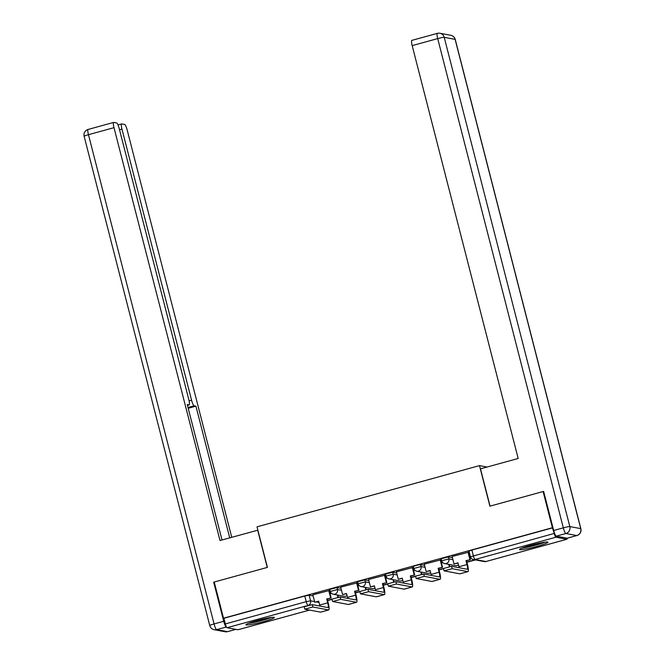 <?xml version="1.0" encoding="UTF-8"?>
<svg xmlns="http://www.w3.org/2000/svg" width="665" height="665" viewBox="0 0 665 665"><rect width="100%" height="100%" fill="white"/><g stroke="black" fill="none" stroke-linecap="round" stroke-linejoin="round"><path stroke-width="1" d="M340.995 588.292L336.972 587.536L329.749 589.456L330.264 591.459L337.488 589.539L341.511 590.296M368.851 580.628L364.827 579.872L357.604 581.792L358.119 583.795L365.343 581.875L369.366 582.631M396.706 572.964L392.683 572.208L385.459 574.128L385.974 576.131L393.198 574.211L397.213 574.967M424.553 565.3L420.538 564.543L416.19 565.383L413.314 566.464L413.821 568.467L421.045 566.547L425.068 567.303M452.408 557.636L448.385 556.879L441.161 558.8L441.676 560.803L448.9 558.883L452.923 559.639M536.713 546.422A14.705 1.313 165.6 0 0 547.952 542.199A14.705 1.313 165.6 0 0 530.703 545.3A14.705 1.313 165.6 0 0 519.465 549.514A14.705 1.313 165.6 0 0 536.713 546.422M263.182 621.684A14.705 1.313 165.6 0 0 274.421 617.461A14.705 1.313 165.6 0 0 257.172 620.561A14.705 1.313 165.6 0 0 245.934 624.776A14.705 1.313 165.6 0 0 263.182 621.684M238.078 629.722A3.774 0.707 -105.4 0 1 238.02 629.755A3.774 0.707 -105.4 0 1 237.954 629.755L227.048 627.71A3.774 0.707 -105.4 0 1 225.344 623.928L223.897 618.292L304.778 596.039L309.117 595.2L313.14 595.956M543.106 491.535L489.897 506.173L479.482 465.616L257.014 526.83L267.43 567.386L214.221 582.025L223.515 618.217L552.399 527.727L543.106 491.535L543.704 491.651M552.399 527.727L554.228 533.438A3.774 0.707 74.6 0 0 555.932 537.22L566.838 539.265A3.774 0.707 74.6 0 0 566.904 539.265A3.774 0.707 74.6 0 0 567.104 538.201L576.779 535.558L565.882 533.513L556.239 536.165L567.137 538.209A5.652 1.064 -105.4 0 0 567.237 538.209L576.879 535.549A5.652 5.652 0 0 0 580.861 528.692A5.652 0.507 165.6 0 0 580.736 528.625L455.118 39.376L444.22 37.331L569.83 526.58L580.736 528.625A5.652 5.536 -79.4 0 1 576.779 535.558A5.652 1.064 74.6 0 0 576.879 535.549M468.509 552.216L452.117 556.505M440.654 559.88L424.27 564.169M412.799 567.544L396.415 571.833M384.952 575.208L368.56 579.498M357.097 582.873L340.704 587.162M329.242 590.537L312.849 594.826M487.063 467.038L479.482 465.616M470.03 555.1L469.299 555.3M552.781 527.802L471.901 550.055L469.016 551.135L470.463 556.78L554.228 533.438M442.74 562.607L441.444 562.964M414.885 570.271L413.588 570.628M387.03 577.935L385.742 578.292M359.183 585.599L357.886 585.956M331.328 593.263L330.031 593.621M438.975 569.714L451.552 566.322L452.158 568.683L444.029 570.844L459.781 573.829A7.539 1.413 74.6 0 0 459.914 573.829L467.952 571.617A7.539 1.413 74.6 0 0 467.487 564.635L466.489 560.728L470.413 559.647L468.493 552.141M452.109 556.464L454.02 563.92L458.01 563.056M454.02 563.92L457.952 562.839L458.958 566.755A5.087 0.956 -105.4 0 1 459.191 567.752M466.489 560.728L465.982 560.628L466.988 564.543A5.087 0.956 -105.4 0 1 467.304 569.257A5.087 0.956 -105.4 0 1 467.212 569.257L451.552 566.322M465.982 560.628L470.413 559.647M468.002 552.091L469.914 559.548M466.88 562.266L475.417 559.922M466.83 562.05L474.918 559.822M452.158 568.683L467.819 571.617A7.539 1.413 74.6 0 0 467.952 571.617M556.239 536.165A5.652 1.064 -105.4 0 1 553.679 530.495L543.638 491.393L490.072 506.132L480.504 468.842L518.176 458.476L412.175 45.619A5.652 1.064 -105.4 0 1 411.826 40.382A5.652 1.064 -105.4 0 1 411.926 40.382M257.879 530.188L219.999 540.52L113.998 127.655L88.462 134.687L214.08 623.928L223.723 621.276L213.681 582.174L267.247 567.436L257.671 530.155M189.093 400.829L191.553 400.147L121.969 129.151L119.542 129.825M191.553 400.147A5.652 1.064 74.6 0 0 194.105 405.825L188.012 407.495M229.733 537.844L195.917 406.157L194.105 405.825M231.753 537.287L127.215 130.132A5.652 1.064 74.6 0 0 124.654 124.463L121.728 123.914A5.652 1.064 74.6 0 0 121.629 123.914A5.652 1.064 74.6 0 0 121.969 129.151M226.441 626.979L216.64 629.605L227.538 631.65L235.851 629.364M187.447 405.318L189.06 404.877A5.652 1.064 74.6 0 0 189.159 404.877A5.652 1.064 74.6 0 0 188.818 399.64L119.235 128.636A5.652 1.064 74.6 0 0 116.683 122.967L113.748 122.418A5.652 1.064 74.6 0 0 113.648 122.418A5.652 1.064 74.6 0 0 113.998 127.655M189.06 404.877L187.247 404.536L222.019 539.963M214.288 582.291L213.681 582.174M223.723 621.276A5.652 1.064 74.6 0 0 226.283 626.954M188.212 408.285L195.917 406.157M543.92 542.316A12.726 1.139 -14.4 0 1 523.056 547.669M521.884 548.11A14.613 1.305 165.6 0 0 545.167 542.133M270.389 617.577A12.726 1.139 -14.4 0 1 249.516 622.93M248.344 623.371A14.613 1.305 165.6 0 0 271.628 617.394M411.12 577.378L423.696 573.986L424.303 576.347L416.174 578.508L431.926 581.493A7.539 1.413 74.6 0 0 432.059 581.493L440.097 579.282A7.539 1.413 74.6 0 0 439.64 572.299L438.634 568.392L442.558 567.303L440.637 559.805M424.253 564.128L426.165 571.584L430.155 570.72M426.165 571.584L430.097 570.504L431.103 574.419A5.087 0.956 -105.4 0 1 431.336 575.416M438.634 568.392L438.135 568.292L439.133 572.208A5.087 0.956 -105.4 0 1 439.449 576.921A5.087 0.956 -105.4 0 1 439.357 576.921L423.696 573.986M438.135 568.292L442.558 567.303M440.147 559.755L442.059 567.212M449.773 566.53L449.232 564.435M439.033 569.93L443.48 568.708M448.734 564.336L449.316 566.622M424.303 576.347L439.964 579.282A7.539 1.413 74.6 0 0 440.097 579.282M388.327 586.173L387.712 583.812L395.841 581.651L396.448 584.011L388.327 586.173L404.079 589.157A7.539 1.413 74.6 0 0 404.212 589.157L412.242 586.946A7.539 1.413 74.6 0 0 411.785 579.963L410.779 576.048L414.711 574.967L412.782 567.469M396.398 571.792L398.318 579.248L402.3 578.384M398.318 579.248L402.242 578.168L403.248 582.083A5.087 0.956 -105.4 0 1 403.48 583.08M410.779 576.048L410.28 575.957L411.286 579.872A5.087 0.956 -105.4 0 1 411.593 584.585A5.087 0.956 -105.4 0 1 411.502 584.585L395.841 581.651M410.28 575.957L414.711 574.967M412.292 567.42L414.204 574.876M421.918 574.194L421.377 572.1M411.178 577.594L415.625 576.372M420.879 572L421.46 574.286M396.448 584.011L412.109 586.946A7.539 1.413 74.6 0 0 412.242 586.946M355.409 592.706L367.986 589.315L368.593 591.675L360.472 593.837L376.224 596.821A7.539 1.413 74.6 0 0 376.357 596.821L384.387 594.61A7.539 1.413 74.6 0 0 383.929 587.627L382.924 583.712L386.855 582.631L384.927 575.134M368.551 579.456L370.463 586.912L374.445 586.048M370.463 586.912L374.387 585.832L375.393 589.739A5.087 0.956 -105.4 0 1 375.634 590.744M382.924 583.712L382.425 583.621L383.431 587.536A5.087 0.956 -105.4 0 1 383.738 592.249A5.087 0.956 -105.4 0 1 383.647 592.249L367.986 589.315M382.425 583.621L386.855 582.631M384.437 575.084L386.357 582.54M394.062 581.858L393.522 579.764M383.323 585.258L387.77 584.036M383.264 585.042L387.72 583.82M393.023 579.664L393.605 581.95M368.593 591.675L384.254 594.61A7.539 1.413 74.6 0 0 384.387 594.61M332.616 601.501L332.01 599.14L340.131 596.979L340.738 599.34L332.616 601.501L348.369 604.485A7.539 1.413 74.6 0 0 348.502 604.485L356.54 602.274A7.539 1.413 74.6 0 0 356.074 595.291L355.068 591.376L359 590.296L357.072 582.798M340.696 587.12L342.608 594.577L346.59 593.712M342.608 594.577L346.54 593.496L347.537 597.403A5.087 0.956 -105.4 0 1 347.778 598.409M355.068 591.376L354.57 591.285L355.576 595.192A5.087 0.956 -105.4 0 1 355.883 599.905A5.087 0.956 -105.4 0 1 355.8 599.913L340.131 596.979M354.57 591.285L359 590.296M356.581 582.748L358.502 590.204M366.207 589.523L365.667 587.428M355.467 592.922L359.923 591.7M365.168 587.328L365.758 589.614M340.738 599.34L356.407 602.274A7.539 1.413 74.6 0 0 356.54 602.274M304.761 609.165L304.154 606.804L312.284 604.643L312.891 607.004L304.761 609.165L320.513 612.149A7.539 1.413 74.6 0 0 320.646 612.149L328.685 609.938A7.539 1.413 74.6 0 0 328.219 602.956L327.222 599.04L331.145 597.96L329.225 590.462M312.841 594.784L314.753 602.241L318.743 601.376M314.753 602.241L318.685 601.16L319.69 605.067A5.087 0.956 -105.4 0 1 319.923 606.073M327.222 599.04L326.715 598.949L327.72 602.856A5.087 0.956 -105.4 0 1 328.036 607.569A5.087 0.956 -105.4 0 1 327.945 607.577L312.284 604.643M326.715 598.949L331.145 597.96M328.734 590.412L330.646 597.868M338.352 597.187L337.82 595.084M327.612 600.586L332.068 599.365M327.562 600.37L332.01 599.148M337.313 594.992L337.903 597.278M312.891 607.004L328.552 609.938A7.539 1.413 74.6 0 0 328.685 609.938M336.972 587.536L337.488 589.539A3.774 3.691 100.6 0 1 334.852 594.161A3.774 3.691 -79.4 0 1 333.223 594.227L344.129 596.272A3.774 3.691 -79.4 0 0 347.063 595.541M364.827 579.872L365.343 581.875A3.774 3.691 100.6 0 1 362.708 586.497A3.774 3.691 -79.4 0 1 361.078 586.563L371.976 588.608A3.774 3.691 -79.4 0 0 374.919 587.877M392.683 572.208L393.198 574.211A3.774 3.691 100.6 0 1 390.555 578.833A3.774 3.691 -79.4 0 1 388.925 578.899L399.831 580.944A3.774 3.691 -79.4 0 0 402.766 580.212M420.538 564.543L421.045 566.547A3.774 3.691 100.6 0 1 418.41 571.168A3.774 3.691 -79.4 0 1 416.78 571.235L427.686 573.28A3.774 3.691 -79.4 0 0 430.621 572.548M448.385 556.879L448.9 558.883A3.774 3.691 100.6 0 1 446.265 563.504A3.774 3.691 -79.4 0 1 444.636 563.571L455.542 565.616A3.774 3.691 -79.4 0 0 458.476 564.884M309.117 595.2L310.572 600.836L314.587 601.592M316.59 601.966L319.009 602.424M306.116 605.956L227.048 627.71M237.954 629.755L309.466 610.079M555.932 537.22L475.051 559.481L485.957 561.518L566.838 539.265M441.76 560.844L441.676 560.803A3.774 3.774 0 0 0 444.636 563.571M413.904 568.509L413.821 568.467A3.774 3.774 0 0 0 416.78 571.235M386.049 576.173L385.974 576.131A3.774 3.774 0 0 0 388.925 578.899M358.202 583.837L358.119 583.795A3.774 3.774 0 0 0 361.078 586.563M330.347 591.501L330.264 591.459A3.774 3.774 0 0 0 333.223 594.227M470.546 556.821L470.463 556.78A3.774 3.774 0 0 0 473.422 559.548L484.328 561.593A3.774 3.774 0 0 0 486.024 561.518A3.774 0.707 74.6 0 0 486.082 561.484M471.901 550.055L473.347 555.699A3.774 0.707 -105.4 0 0 475.051 559.481A3.774 3.691 100.6 0 1 473.422 559.548M304.778 596.039L306.224 601.675L310.572 600.836A3.774 3.691 -79.4 0 1 308.236 605.366M225.344 623.928L306.224 601.675A3.774 0.707 -105.4 0 0 307.895 605.449M566.904 539.265L486.024 561.518A3.774 0.707 74.6 0 1 485.957 561.518A3.774 3.691 100.6 0 1 484.328 561.593M466.988 564.543L458.958 566.755M467.819 571.617L459.781 573.829M553.679 530.495L563.322 527.844L437.703 38.595L412.175 45.619M437.462 33.35A5.652 1.064 74.6 0 0 437.362 33.358A5.652 1.064 74.6 0 0 437.703 38.595A5.652 0.507 165.6 0 1 444.22 37.331A5.652 5.536 -79.4 0 0 437.462 33.35M450.804 35.295A5.652 5.536 100.6 0 1 455.118 39.376A5.652 0.507 165.6 0 1 455.242 39.443A5.652 5.652 0 0 0 450.804 35.295L439.898 33.25A5.652 5.652 0 0 0 437.362 33.358L411.826 40.382M563.322 527.844A5.652 1.064 74.6 0 0 565.882 533.513A5.652 5.536 100.6 0 0 569.83 526.58A5.652 0.507 165.6 0 0 563.322 527.844M113.648 122.418L88.121 129.451A5.652 5.652 0 0 0 84.139 136.308A5.652 0.507 165.6 0 1 88.462 134.687A5.652 1.064 -105.4 0 1 88.121 129.451A5.652 1.064 -105.4 0 1 88.221 129.442M227.729 631.592A5.652 1.064 -105.4 0 1 227.638 631.642A5.652 1.064 -105.4 0 1 227.538 631.65A5.652 5.536 -79.4 0 1 225.103 631.75A5.652 5.652 0 0 0 227.638 631.642L235.9 629.373M209.758 625.557A5.652 5.652 0 0 0 214.197 629.705A5.652 5.536 100.6 0 0 216.64 629.605A5.652 1.064 -105.4 0 1 214.08 623.928A5.652 0.507 165.6 0 0 209.758 625.557L84.139 136.308M439.133 572.208L431.103 574.419M439.964 579.282L431.926 581.493M411.286 579.872L403.248 582.083M412.109 586.946L404.079 589.157M383.431 587.536L375.393 589.739M384.254 594.61L376.224 596.821M355.576 595.192L347.537 597.403M356.407 602.274L348.369 604.485M327.72 602.856L319.69 605.067M328.552 609.938L320.513 612.149M455.542 565.616A3.774 3.774 0 0 0 458.484 564.934M427.686 573.28A3.774 3.774 0 0 0 430.637 572.598M399.831 580.944A3.774 3.774 0 0 0 402.782 580.262M371.976 588.608A3.774 3.774 0 0 0 374.927 587.927M344.129 596.272A3.774 3.774 0 0 0 347.072 595.582M238.02 629.755L309.499 610.088M443.422 568.484L444.029 570.844M580.861 528.692L455.242 39.443M225.103 631.75L214.197 629.705M189.159 404.877L187.455 405.342M121.629 123.914L117.996 124.912M415.567 576.148L416.174 578.508M359.865 591.476L360.472 593.837"/></g></svg>
